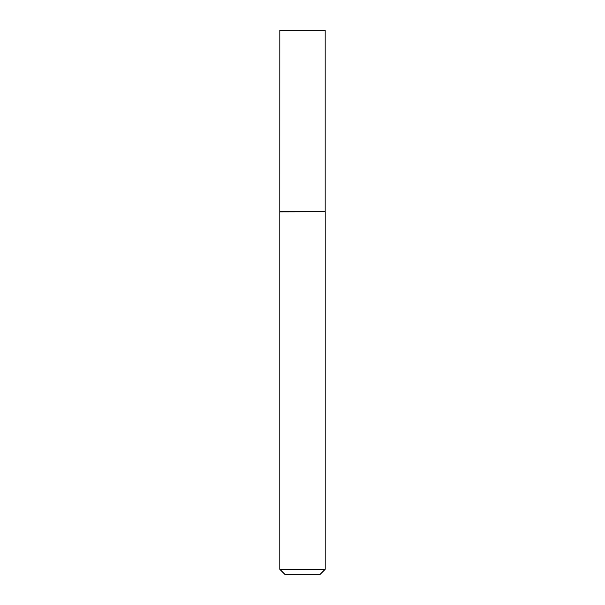 <?xml version="1.0" encoding="UTF-8"?>
<svg xmlns="http://www.w3.org/2000/svg" width="605" height="605" viewBox="0 0 605 605"><rect width="100%" height="100%" fill="white"/><g stroke="black" fill="none" stroke-linecap="round" stroke-linejoin="round"><path stroke-width="0.91" d="M279.835 211.75L325.165 211.75L325.165 30.25L279.835 30.25L279.812 211.879L325.165 211.75M325.188 569.305L319.743 574.75L285.257 574.75L279.812 569.305L325.188 569.305L325.188 211.879M279.812 569.305L279.812 211.879"/></g></svg>
